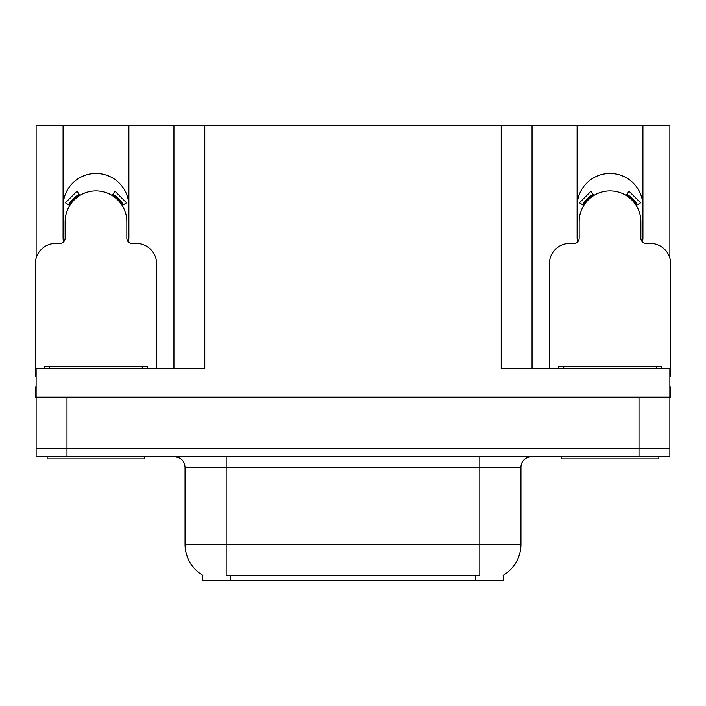 <?xml version="1.0" encoding="UTF-8"?>
<svg xmlns="http://www.w3.org/2000/svg" width="706" height="706" viewBox="0 0 706 706"><rect width="100%" height="100%" fill="white"/><g stroke="black" fill="none" stroke-linecap="round" stroke-linejoin="round"><path stroke-width="1.06" d="M642.575 242.034A32.908 32.908 0 0 0 642.928 237.19L642.928 125.703L669.879 125.703L669.879 258.175M128.536 242.034A32.908 32.908 0 0 0 128.889 237.19L128.889 125.703L173.941 125.703L173.941 368.426M503.466 575.169L503.466 580.297L202.534 580.297L202.534 575.169M63.072 206.337A32.908 32.908 0 0 1 95.981 173.429A32.908 32.908 0 0 1 128.889 206.337M66.982 456.879L669.879 456.879L669.879 448.645L36.121 448.645L36.121 397.222L66.982 397.222L66.982 448.645L36.121 448.645L36.121 456.879L66.982 456.879L66.982 448.645L669.879 448.645L669.879 397.222L66.982 397.222M173.941 125.703L501.207 125.703L501.207 368.426L669.879 368.426L669.879 397.222L670.7 397.222L670.7 386.941L669.879 386.941M36.121 386.941L35.3 386.941L35.3 397.222L36.121 397.222L36.121 368.426L204.793 368.426L204.793 125.703M63.425 242.034A32.908 32.908 0 0 1 63.072 237.19L63.072 125.703L36.121 125.703L36.121 258.175M501.207 125.703L532.059 125.703L532.059 368.426L532.059 125.703L577.111 125.703L577.111 237.19A32.908 32.908 0 0 0 577.464 242.034M642.928 125.703L577.111 125.703M63.072 125.703L128.889 125.703M642.928 206.337A32.908 32.908 0 0 0 610.019 173.429A32.908 32.908 0 0 0 577.111 206.337M202.843 575.355A35.997 35.997 0 0 1 185.051 544.3L226.185 544.3L226.185 575.355L479.815 575.355L479.815 544.3L520.949 544.3L520.949 467.16A10.281 10.281 0 0 1 531.239 456.879M185.051 544.3L185.051 467.16C184.442 460.912 181.01 457.488 174.761 456.879M503.157 575.355A35.997 35.997 0 0 0 520.949 544.3M669.879 456.879L669.879 448.645M156.661 368.426L156.661 263.929A20.571 20.571 0 0 0 136.09 243.358L131.978 243.358A5.145 5.145 0 0 1 126.833 238.222L126.833 221.763A30.852 30.852 0 0 0 95.981 190.911A30.852 30.852 0 0 0 65.128 221.763L65.128 238.222A5.145 5.145 0 0 1 59.984 243.358L55.871 243.358A20.571 20.571 0 0 0 35.3 263.929L35.3 376.651A20.571 20.571 0 0 1 36.121 376.669M112.236 195.536L114.946 191.167L126.577 202.807L122.209 205.508M69.753 205.508L65.384 202.807L77.016 191.167L79.725 195.536M144.836 456.879L144.836 458.935L47.125 458.935L47.125 456.879M44.557 368.426L44.557 366.37L147.404 366.37L147.404 368.426M658.875 456.879L658.875 458.935L561.164 458.935L561.164 456.879M558.596 368.426L558.596 366.37L661.443 366.37L661.443 368.426M669.879 376.669A20.571 20.571 0 0 1 670.7 376.651L670.7 263.929A20.571 20.571 0 0 0 650.129 243.358L646.016 243.358A5.145 5.145 0 0 1 640.871 238.222L640.871 221.763A30.852 30.852 0 0 0 610.019 190.911A30.852 30.852 0 0 0 579.167 221.763L579.167 238.222A5.145 5.145 0 0 1 574.022 243.358L569.91 243.358A20.571 20.571 0 0 0 549.339 263.929L549.339 368.426M626.275 195.536L628.984 191.167L640.616 202.807L636.247 205.508M583.791 205.508L579.423 202.807L591.054 191.167L593.764 195.536M639.018 397.222L639.018 456.879M475.703 580.297L475.703 575.169M230.297 580.297L230.297 575.169M479.815 456.879L479.815 467.16L185.051 467.16M520.949 467.16L479.815 467.16L479.815 544.3L226.185 544.3L226.185 456.879M123.382 204.784A32.238 32.238 0 0 0 112.96 194.362M79.001 194.362A32.238 32.238 0 0 0 68.579 204.784M122.5 205.331A31.196 31.196 0 0 0 112.413 195.244M79.549 195.244A31.196 31.196 0 0 0 69.462 205.331M49.702 366.37L49.702 368.426M142.259 366.37L142.259 368.426M563.741 366.37L563.741 368.426M656.298 366.37L656.298 368.426M637.421 204.784A32.238 32.238 0 0 0 626.999 194.362M593.04 194.362A32.238 32.238 0 0 0 582.618 204.784M636.538 205.331A31.196 31.196 0 0 0 626.451 195.244M593.587 195.244A31.196 31.196 0 0 0 583.5 205.331"/></g></svg>
